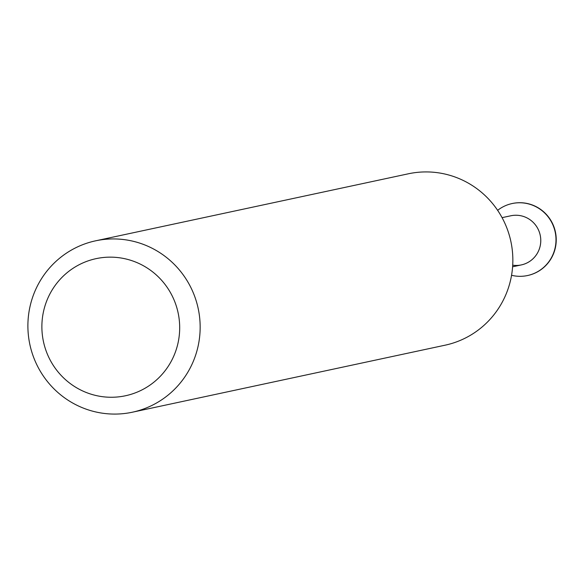 <?xml version="1.0" encoding="UTF-8"?>
<svg xmlns="http://www.w3.org/2000/svg" width="585" height="585" viewBox="0 0 585 585"><rect width="100%" height="100%" fill="white"/><g stroke="black" fill="none" stroke-linecap="round" stroke-linejoin="round"><path stroke-width="0.88" d="M502.076 217.649L510.815 215.777A25.126 24.672 77.9 0 1 513.279 215.382A25.126 24.672 77.9 0 1 540.438 236.428A25.126 24.672 77.9 0 1 521.345 264.91L512.606 266.789M95.662 240.808L408.352 173.796A87.648 86.061 77.9 0 1 416.951 172.414A87.648 86.061 77.9 0 1 511.692 245.817A87.648 86.061 77.9 0 1 445.083 345.194L132.393 412.206A87.648 86.061 77.9 0 1 29.872 344.543A87.648 86.061 77.9 0 1 95.662 240.808A87.648 86.061 77.9 0 1 104.254 239.426A87.648 86.061 77.9 0 1 199.002 312.836A87.648 86.061 77.9 0 1 132.393 412.206M102.967 257.539A70.12 68.854 77.9 0 1 173.979 355.607A70.12 68.854 77.9 0 1 55.4 368.47A70.12 68.854 77.9 0 1 102.967 257.539M512.226 203.521A36.811 36.146 77.9 0 1 512.35 203.5A36.811 36.146 77.9 0 1 515.955 202.915A36.811 36.146 77.9 0 1 555.75 233.751A36.811 36.146 77.9 0 1 527.772 275.484A36.811 36.146 77.9 0 1 527.655 275.513M497.63 210.329A36.811 36.146 77.9 0 1 512.109 203.551A36.811 36.146 77.9 0 1 515.721 202.966A36.811 36.146 77.9 0 1 555.509 233.803A36.811 36.146 77.9 0 1 527.538 275.535A36.811 36.146 77.9 0 1 511.553 275.286M513.279 215.382A25.126 24.672 77.9 0 1 540.774 240.823A25.126 24.672 77.9 0 1 512.709 265.188"/></g></svg>
